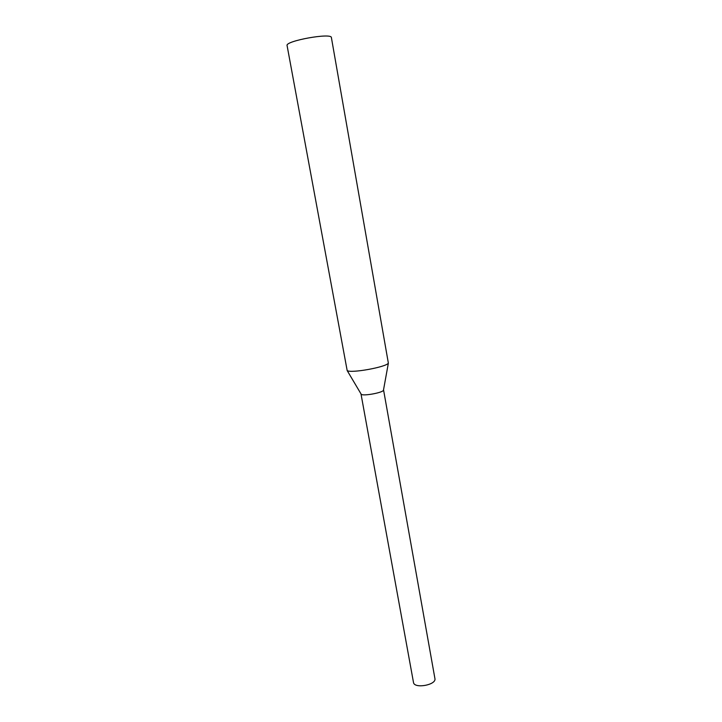 <?xml version="1.0" encoding="UTF-8"?>
<svg xmlns="http://www.w3.org/2000/svg" width="722" height="722" viewBox="0 0 722 722"><rect width="100%" height="100%" fill="white"/><g stroke="black" fill="none" stroke-linecap="round" stroke-linejoin="round"><path stroke-width="1.08" d="M383.535 389.808L434.915 678.554C436.648 684.979 414.103 689.041 413.48 682.407L360.982 393.869M331.398 37.598C331.831 32.49 284.901 40.937 287.085 45.576L347.174 370.567C350.675 373.527 386.117 367.146 388.364 363.157L331.398 37.598M383.581 389.925L383.436 390.358C382.146 392.822 363.346 396.207 361.271 394.347L360.991 393.986M383.436 390.358L388.364 363.157M361.271 394.347L347.174 370.567"/></g></svg>
